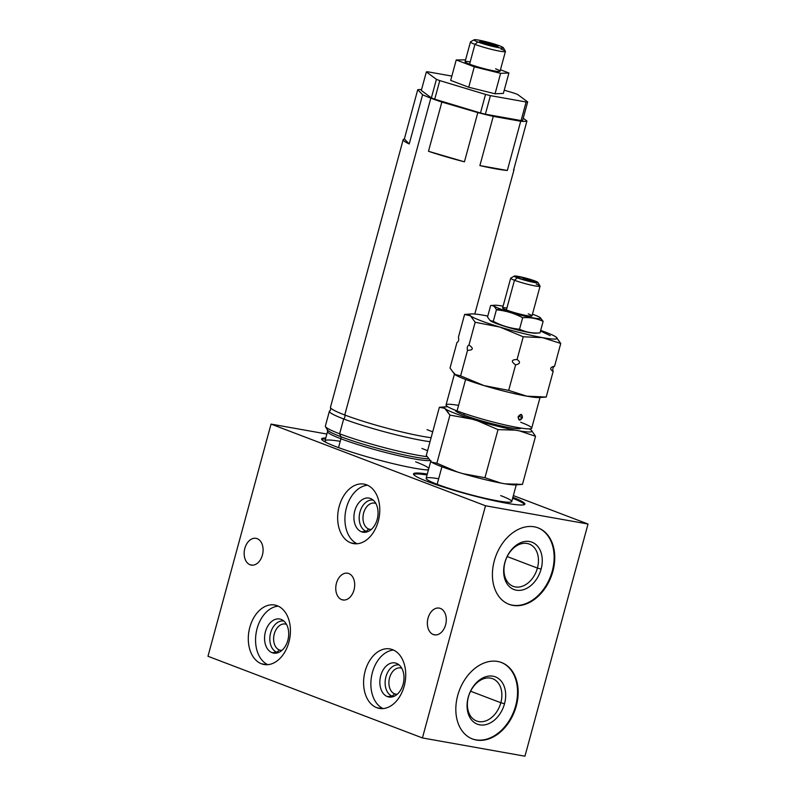 <?xml version="1.0" encoding="UTF-8"?>
<svg xmlns="http://www.w3.org/2000/svg" width="796" height="796" viewBox="0 0 796 796"><rect width="100%" height="100%" fill="white"/><g stroke="black" fill="none" stroke-linecap="round" stroke-linejoin="round"><path stroke-width="1.19" d="M422.437 737.942L207.975 656.272L271.048 424.099L485.51 505.768L422.437 737.942L207.975 656.272L271.048 424.099L326.858 434.039L271.048 424.099L485.51 505.768L588.025 524.027L524.952 756.2L422.437 737.942L524.952 756.2L588.025 524.027L513.35 495.59L588.025 524.027L485.51 505.768L422.437 737.942M440.377 608.423A13.582 9.313 -79.9 0 0 428.049 618.124A13.582 9.313 -79.9 0 0 433.283 634.521A13.582 9.313 -79.9 0 0 445.611 624.82A13.582 9.313 -79.9 0 0 440.377 608.423A13.582 9.313 -79.9 0 0 439.213 608.104A13.582 9.313 -79.9 0 0 427.83 618.98A13.582 9.313 -79.9 0 0 433.283 634.521L435.651 634.939L433.283 634.521A13.582 9.313 -79.9 0 0 434.447 634.84A13.582 9.313 -79.9 0 0 445.83 623.965A13.582 9.313 -79.9 0 0 440.377 608.423M348.777 573.538A13.582 9.313 -79.9 0 0 336.439 583.249A13.582 9.313 -79.9 0 0 341.683 599.637A13.582 9.313 -79.9 0 0 354.011 589.935A13.582 9.313 -79.9 0 0 348.777 573.538A13.582 9.313 -79.9 0 0 347.613 573.22A13.582 9.313 -79.9 0 0 336.23 584.095A13.582 9.313 -79.9 0 0 341.683 599.637L344.051 600.065L341.683 599.637A13.582 9.313 -79.9 0 0 342.847 599.965A13.582 9.313 -79.9 0 0 354.22 589.09A13.582 9.313 -79.9 0 0 348.777 573.538M257.178 538.663A13.582 9.313 -79.9 0 0 244.84 548.364A13.582 9.313 -79.9 0 0 250.083 564.762A13.582 9.313 -79.9 0 0 262.411 555.051A13.582 9.313 -79.9 0 0 257.178 538.663A13.582 9.313 -79.9 0 0 256.014 538.335A13.582 9.313 -79.9 0 0 244.631 549.22A13.582 9.313 -79.9 0 0 250.083 564.762L252.451 565.18L250.083 564.762A13.582 9.313 -79.9 0 0 251.247 565.08A13.582 9.313 -79.9 0 0 262.62 554.205A13.582 9.313 -79.9 0 0 257.178 538.663M366.598 484.824A30.208 20.716 -79.9 0 0 339.176 506.405A30.208 20.716 -79.9 0 0 350.827 542.862A30.208 20.716 -79.9 0 0 378.259 521.28A30.208 20.716 -79.9 0 0 366.598 484.824A30.208 20.716 -79.9 0 0 364.011 484.107A30.208 20.716 -79.9 0 0 338.708 508.296A30.208 20.716 -79.9 0 0 350.827 542.862L356.091 543.807L350.827 542.862A30.208 20.716 -79.9 0 0 353.414 543.578A30.208 20.716 -79.9 0 0 378.727 519.39A30.208 20.716 -79.9 0 0 366.598 484.824M277.237 605.736A30.208 20.716 -79.9 0 0 249.815 627.318A30.208 20.716 -79.9 0 0 261.466 663.784A30.208 20.716 -79.9 0 0 288.898 642.203A30.208 20.716 -79.9 0 0 277.237 605.736A30.208 20.716 -79.9 0 0 274.65 605.02A30.208 20.716 -79.9 0 0 249.347 629.218A30.208 20.716 -79.9 0 0 261.466 663.784L266.73 664.72L261.466 663.784A30.208 20.716 -79.9 0 0 264.063 664.501A30.208 20.716 -79.9 0 0 289.366 640.312A30.208 20.716 -79.9 0 0 277.237 605.736M392.537 649.645A30.208 20.716 -79.9 0 0 365.115 671.227A30.208 20.716 -79.9 0 0 376.767 707.694A30.208 20.716 -79.9 0 0 404.189 686.112A30.208 20.716 -79.9 0 0 392.537 649.645A30.208 20.716 -79.9 0 0 389.95 648.929A30.208 20.716 -79.9 0 0 364.648 673.117A30.208 20.716 -79.9 0 0 376.767 707.694L382.03 708.629L376.767 707.694A30.208 20.716 -79.9 0 0 379.354 708.41A30.208 20.716 -79.9 0 0 404.657 684.212A30.208 20.716 -79.9 0 0 392.537 649.645M512.883 497.301A57.66 5.413 -164.8 0 1 506.485 503.221A57.66 5.413 -164.8 0 1 430.129 482.505A57.66 5.413 -164.8 0 1 427.303 474.048A57.66 5.413 15.2 0 0 413.542 473.899A57.66 5.413 15.2 0 0 445.929 487.858A57.66 5.413 15.2 0 0 506.485 503.221A57.66 5.413 15.2 0 0 524.833 504.137A57.66 5.413 15.2 0 0 512.883 497.301M414.567 468.217A57.66 5.413 -164.8 0 1 345.255 449.989A57.66 5.413 -164.8 0 1 325.773 438.029A57.66 5.413 15.2 0 0 321.634 438.904A57.66 5.413 15.2 0 0 354.021 452.854A57.66 5.413 15.2 0 0 414.567 468.217A57.66 5.413 15.2 0 0 428.407 469.998A57.66 5.413 -164.8 0 1 414.567 468.217M552.882 571.319A40.885 29.512 -69.2 0 1 512.913 605.378A40.885 29.512 -69.2 0 1 494.286 560.882A40.885 29.512 -69.2 0 1 534.255 526.813A40.885 29.512 -69.2 0 1 552.882 571.319L552.265 571.08A40.885 29.512 110.8 0 0 537.827 527.768A40.885 29.512 -69.2 0 1 552.265 571.08A40.885 29.512 -69.2 0 1 508.724 604.184A40.885 29.512 110.8 0 0 552.265 571.08L552.882 571.319A40.885 29.512 110.8 0 0 538.136 527.887A40.885 29.512 110.8 0 0 494.286 560.882A40.885 29.512 110.8 0 0 509.032 604.313A40.885 29.512 110.8 0 0 552.882 571.319M516.296 705.972A40.885 29.512 -69.2 0 1 476.326 740.041A40.885 29.512 -69.2 0 1 457.7 695.535A40.885 29.512 -69.2 0 1 497.669 661.476A40.885 29.512 -69.2 0 1 516.296 705.972L515.679 705.744A40.885 29.512 110.8 0 0 501.241 662.431A40.885 29.512 -69.2 0 1 515.679 705.744A40.885 29.512 -69.2 0 1 472.137 738.847A40.885 29.512 110.8 0 0 515.679 705.744L516.296 705.972A40.885 29.512 110.8 0 0 501.55 662.541A40.885 29.512 110.8 0 0 457.7 695.535A40.885 29.512 110.8 0 0 472.446 738.967A40.885 29.512 110.8 0 0 516.296 705.972M413.641 474.426A57.66 5.413 -164.8 0 1 427.044 474.983A57.66 5.413 -164.8 0 0 413.641 474.426M512.634 498.236A57.66 5.413 -164.8 0 1 524.484 504.545A57.66 5.413 -164.8 0 0 512.634 498.236M438.666 478.744A44.347 4.169 15.2 0 0 437.153 484.286A44.347 4.169 15.2 0 0 497.619 500.873A44.347 4.169 15.2 0 0 500.714 495.61M321.723 439.422A57.66 5.413 -164.8 0 1 325.524 438.954A57.66 5.413 -164.8 0 0 321.723 439.422M340.23 441.342A53.889 5.065 15.2 0 0 326.808 442.805A53.889 5.065 -164.8 0 1 325.017 440.815L327.544 431.531A53.889 5.065 15.2 0 0 340.927 438.785L338.529 447.621L340.927 438.785A53.889 5.065 15.2 0 0 391.383 453.949A53.889 5.065 15.2 0 0 429.611 460.556A53.889 5.065 15.2 0 1 391.383 453.949A53.889 5.065 15.2 0 1 340.927 438.785A2.895 2.09 110.8 0 0 340.857 436.705A54.735 5.144 -164.8 0 1 327.365 429.87L327.544 431.531A53.889 5.065 15.2 0 0 340.927 438.785A2.895 2.09 -69.2 0 0 340.857 436.705A54.735 5.144 -164.8 0 1 327.365 429.87L325.484 426.616A57.421 5.393 15.2 0 0 339.633 433.79A57.421 5.393 -164.8 0 1 325.365 426.059L329.395 411.233A57.421 5.393 15.2 0 0 343.663 418.965A2.895 2.09 110.8 0 0 344.748 414.985A57.421 5.393 -164.8 0 1 330.599 407.831C330.658 409.86 330.39 410.855 329.793 410.806A57.421 5.393 15.2 0 0 343.663 418.965A57.421 5.393 15.2 0 0 430.019 441.69A57.421 5.393 15.2 0 1 343.663 418.965L339.633 433.79L343.663 418.965A2.895 2.09 -69.2 0 0 344.748 414.985A57.421 5.393 -164.8 0 1 330.479 407.254L403.184 139.648A57.421 5.393 15.2 0 0 409.234 143.957L404.358 138.952L417.731 89.729L422.606 94.734A57.421 5.393 15.2 0 0 430.825 98.147A57.421 5.393 15.2 0 0 441.86 102.067L477.809 112.604A57.421 5.393 15.2 0 0 493.261 116.365L520.703 121.251A57.421 5.393 15.2 0 0 526.932 120.992L523.231 118.246L526.932 120.992L513.559 170.215L526.932 120.992A57.421 5.393 15.2 0 1 520.703 121.251L507.331 170.473L479.889 165.588L493.261 116.365L520.703 121.251L507.331 170.473L479.889 165.588A57.421 5.393 15.2 0 0 507.331 170.473A57.421 5.393 15.2 0 1 479.889 165.588L493.261 116.365A57.421 5.393 15.2 0 1 477.809 112.604L464.436 161.827L428.487 151.29A57.421 5.393 15.2 0 0 464.436 161.827L428.487 151.29L441.86 102.067L477.809 112.604L464.436 161.827A57.421 5.393 15.2 0 1 428.487 151.29L441.86 102.067A57.421 5.393 15.2 0 1 430.825 98.147L344.748 414.985L430.825 98.147A57.421 5.393 15.2 0 1 422.606 94.734L409.234 143.957L422.606 94.734L417.731 89.729L404.358 138.952A57.421 5.393 15.2 0 0 403.184 139.648M426.477 469.879A53.889 5.065 15.2 0 0 428.527 469.55A53.889 5.065 -164.8 0 1 426.477 469.879M428.835 468.416A53.889 5.065 15.2 0 0 415.641 461.829M505.002 562.304A22.616 16.328 110.8 0 0 513.161 586.334A22.616 16.328 110.8 0 0 537.419 568.075L507.191 556.563L537.419 568.075A22.616 16.328 -69.2 0 1 515.31 586.921A22.616 16.328 -69.2 0 1 505.002 562.304L504.813 562.623A25.323 18.278 110.8 0 0 516.355 590.194A25.323 18.278 110.8 0 0 541.111 569.09L537.419 568.075A22.616 16.328 110.8 0 0 529.26 544.056A22.616 16.328 110.8 0 0 505.002 562.304A22.616 16.328 -69.2 0 1 527.111 543.459A22.616 16.328 -69.2 0 1 537.419 568.075L541.111 569.09A25.323 18.278 -69.2 0 1 516.355 590.194A25.323 18.278 -69.2 0 1 504.813 562.623A25.323 18.278 -69.2 0 1 529.569 541.529A25.323 18.278 -69.2 0 1 541.111 569.09A25.323 18.278 110.8 0 0 529.569 541.529A25.323 18.278 110.8 0 0 504.813 562.623L505.002 562.304M375.752 503.44A13.343 9.144 -79.9 0 0 374.618 503.122A13.343 9.144 -79.9 0 0 363.434 513.808A13.343 9.144 -79.9 0 0 368.787 529.071L371.115 529.489L368.787 529.071A13.343 9.144 100.1 0 1 363.643 512.972A13.343 9.144 100.1 0 1 375.752 503.44L375.533 502.913L375.752 503.44A13.343 9.144 100.1 0 1 375.871 503.49A13.343 9.144 -79.9 0 0 375.752 503.44M373.234 500.157A16.02 10.985 -79.9 0 0 359.752 512.923A16.02 10.985 -79.9 0 0 366.17 531.31L368.787 529.071A13.343 9.144 -79.9 0 0 369.931 529.39A13.343 9.144 -79.9 0 0 371.235 529.489A13.343 9.144 100.1 0 1 368.787 529.071L366.17 531.31A16.02 10.985 -79.9 0 0 367.613 531.698A16.02 10.985 100.1 0 1 366.17 531.31A16.02 10.985 100.1 0 1 359.752 512.923A16.02 10.985 100.1 0 1 373.234 500.157M367.563 485.232A30.208 20.716 -79.9 0 0 345.593 511.51A30.208 20.716 -79.9 0 0 357.135 543.758A30.208 20.716 100.1 0 1 345.593 511.51A30.208 20.716 100.1 0 1 367.563 485.232M361.464 531.778A17.313 11.87 100.1 0 1 354.787 510.873A17.313 11.87 100.1 0 1 370.508 498.505A17.313 11.87 100.1 0 1 377.185 519.4A17.313 11.87 100.1 0 1 361.464 531.778L366.17 531.31L361.464 531.778A17.313 11.87 -79.9 0 0 365.354 532.255A17.313 11.87 -79.9 0 0 377.682 517.221A17.313 11.87 -79.9 0 0 371.304 498.853A17.313 11.87 -79.9 0 0 370.508 498.505A17.313 11.87 -79.9 0 0 354.787 510.873A17.313 11.87 -79.9 0 0 361.464 531.778M468.416 696.968L468.227 697.286A25.323 18.278 110.8 0 0 479.759 724.848A25.323 18.278 110.8 0 0 504.525 703.754L500.833 702.739A22.616 16.328 -69.2 0 1 478.724 721.584A22.616 16.328 -69.2 0 1 468.416 696.968A22.616 16.328 -69.2 0 1 490.525 678.122A22.616 16.328 -69.2 0 1 500.833 702.739A22.616 16.328 110.8 0 0 492.674 678.719A22.616 16.328 110.8 0 0 468.416 696.968A22.616 16.328 110.8 0 0 476.575 720.987A22.616 16.328 110.8 0 0 500.833 702.739L504.525 703.754A25.323 18.278 -69.2 0 1 479.759 724.848A25.323 18.278 -69.2 0 1 468.227 697.286A25.323 18.278 -69.2 0 1 492.983 676.192A25.323 18.278 -69.2 0 1 504.525 703.754A25.323 18.278 110.8 0 0 492.983 676.192A25.323 18.278 110.8 0 0 468.227 697.286L468.416 696.968M470.605 691.226L500.833 702.739L470.605 691.226M286.391 624.362A13.343 9.144 -79.9 0 0 285.257 624.044A13.343 9.144 -79.9 0 0 274.083 634.73A13.343 9.144 -79.9 0 0 279.436 649.994L281.754 650.412L279.436 649.994A13.343 9.144 100.1 0 1 274.282 633.895A13.343 9.144 100.1 0 1 286.391 624.362L286.172 623.835L286.391 624.362A13.343 9.144 100.1 0 1 286.51 624.402A13.343 9.144 -79.9 0 0 286.391 624.362M283.874 621.079A16.02 10.985 -79.9 0 0 270.391 633.845A16.02 10.985 -79.9 0 0 276.809 652.232L279.436 649.994A13.343 9.144 -79.9 0 0 280.57 650.312A13.343 9.144 -79.9 0 0 281.874 650.402A13.343 9.144 100.1 0 1 279.436 649.994L276.809 652.232A16.02 10.985 -79.9 0 0 278.252 652.62A16.02 10.985 100.1 0 1 276.809 652.232A16.02 10.985 100.1 0 1 270.391 633.845A16.02 10.985 100.1 0 1 283.874 621.079M278.202 606.144A30.208 20.716 -79.9 0 0 256.232 632.422A30.208 20.716 -79.9 0 0 267.784 664.67A30.208 20.716 100.1 0 1 256.232 632.422A30.208 20.716 100.1 0 1 278.202 606.144M272.113 652.69A17.313 11.87 100.1 0 1 265.426 631.795A17.313 11.87 100.1 0 1 281.147 619.417A17.313 11.87 100.1 0 1 287.834 640.322A17.313 11.87 100.1 0 1 272.113 652.69L276.809 652.232L272.113 652.69A17.313 11.87 -79.9 0 0 275.993 653.178A17.313 11.87 -79.9 0 0 288.321 638.143A17.313 11.87 -79.9 0 0 281.943 619.776A17.313 11.87 -79.9 0 0 281.147 619.417A17.313 11.87 -79.9 0 0 265.426 631.795A17.313 11.87 -79.9 0 0 272.113 652.69M401.691 668.262A13.343 9.144 -79.9 0 0 400.547 667.953A13.343 9.144 -79.9 0 0 389.373 678.63A13.343 9.144 -79.9 0 0 394.726 693.903L397.055 694.311L394.726 693.903A13.343 9.144 100.1 0 1 389.582 677.794A13.343 9.144 100.1 0 1 401.691 668.262L401.473 667.745L401.691 668.262A13.343 9.144 100.1 0 1 401.801 668.312A13.343 9.144 -79.9 0 0 401.691 668.262M399.174 664.978A16.02 10.985 -79.9 0 0 385.692 677.744A16.02 10.985 -79.9 0 0 392.11 696.132L394.726 693.903A13.343 9.144 -79.9 0 0 395.871 694.212A13.343 9.144 -79.9 0 0 397.174 694.311A13.343 9.144 100.1 0 1 394.726 693.903L392.11 696.132A16.02 10.985 -79.9 0 0 393.552 696.53A16.02 10.985 100.1 0 1 392.11 696.132A16.02 10.985 100.1 0 1 385.692 677.744A16.02 10.985 100.1 0 1 399.174 664.978M393.503 650.053A30.208 20.716 -79.9 0 0 371.533 676.331A30.208 20.716 -79.9 0 0 383.075 708.579A30.208 20.716 100.1 0 1 371.533 676.331A30.208 20.716 100.1 0 1 393.503 650.053M387.403 696.6A17.313 11.87 100.1 0 1 380.727 675.695A17.313 11.87 100.1 0 1 396.448 663.327A17.313 11.87 100.1 0 1 403.124 684.232A17.313 11.87 100.1 0 1 387.403 696.6L392.11 696.132L387.403 696.6A17.313 11.87 -79.9 0 0 391.294 697.077A17.313 11.87 -79.9 0 0 403.612 682.043A17.313 11.87 -79.9 0 0 397.244 663.675A17.313 11.87 -79.9 0 0 396.448 663.327A17.313 11.87 -79.9 0 0 380.727 675.695A17.313 11.87 -79.9 0 0 387.403 696.6M372.06 499.281L370.508 498.505L372.06 499.281M282.699 620.203L281.147 619.417L282.699 620.203M398 664.103L396.448 663.327L398 664.103M516.524 483.928L511.728 501.57A44.347 4.169 -164.8 0 1 483.789 497.988A44.347 4.169 -164.8 0 1 437.153 484.286L441.909 466.784L437.153 484.286A44.347 4.169 -164.8 0 1 426.139 478.316L430.935 460.675M522.465 484.386L535.539 436.288L522.465 484.386L505.171 483.849L522.465 484.386L515.778 484.873A45.432 4.269 -164.8 0 1 505.171 483.849L500.933 483.092L484.953 477.709L462.974 473.69L484.953 477.709L498.027 429.611L477.361 420.756L471.919 419.114L449.939 415.104L444.715 408.328A45.432 4.269 15.2 0 1 446.058 406.796A45.432 4.269 15.2 0 1 447.84 406.776A45.432 4.269 15.2 0 0 444.715 408.328L445.909 409.214A45.432 4.269 15.2 0 0 471.919 419.114L477.361 420.756A45.432 4.269 15.2 0 0 515.31 430.158L498.027 429.611L484.953 477.709L500.933 483.092A45.432 4.269 -164.8 0 1 462.974 473.69L457.541 472.048L436.875 463.202L449.939 415.104L436.875 463.202L431.531 462.148L436.875 463.202L457.541 472.048A45.432 4.269 -164.8 0 1 431.531 462.148L426.308 455.372L439.372 407.273L426.308 455.372L431.531 462.148A45.432 4.269 15.2 0 0 457.541 472.048L462.974 473.69A45.432 4.269 15.2 0 0 500.933 483.092L505.171 483.849A45.432 4.269 15.2 0 0 517.191 484.585M530.305 429.522A45.432 4.269 15.2 0 0 529.221 428.885A45.432 4.269 15.2 0 1 530.305 429.522L531.509 430.407L530.305 429.522M515.31 430.158L519.559 430.915A45.432 4.269 15.2 0 0 531.509 430.407L535.539 436.288L519.559 430.915L515.31 430.158L498.027 429.611L477.361 420.756A45.432 4.269 15.2 0 0 515.31 430.158M520.753 428.039A33.83 3.174 -164.8 0 1 500.326 425.711A33.83 3.174 -164.8 0 1 463.869 415.044A33.83 3.174 -164.8 0 1 455.561 410.328M444.715 408.328L439.372 407.273L444.715 408.328M520.813 428.049L520.763 428.238A33.83 3.174 -164.8 0 1 499.44 425.502A33.83 3.174 -164.8 0 1 463.869 415.044L464.287 413.502L463.869 415.044A33.83 3.174 -164.8 0 1 455.461 410.497L455.511 410.308M458.576 405.373A44.367 4.169 15.2 0 0 457.073 410.915A44.367 4.169 15.2 0 0 517.569 427.512A44.367 4.169 15.2 0 0 520.664 422.238M540.265 396.637L531.688 428.208A44.367 4.169 -164.8 0 1 503.729 424.626A44.367 4.169 -164.8 0 1 457.073 410.915L465.62 379.463L457.073 410.915A44.367 4.169 -164.8 0 1 446.049 404.945L454.625 373.374M518.126 416.885C518.624 420.885 520.057 421.134 522.425 417.651C522.077 413.711 520.644 413.452 518.126 416.885L519.271 420.089L522.425 417.651L518.425 416.129L522.425 417.651L521.41 414.487L518.126 416.885M454.655 374.409L460.605 375.871L467.531 350.349L460.605 375.871L454.655 374.409L450.029 368.041L456.964 342.519L450.029 368.041L454.884 374.578A45.332 4.259 15.2 0 0 483.978 385.572A45.332 4.259 15.2 0 0 526.773 396.169A45.332 4.259 15.2 0 0 540.832 397.254M556.135 337.086A45.332 4.259 15.2 0 0 540.673 330.41A45.332 4.259 15.2 0 1 555.887 336.907L560.752 343.454L542.663 337.663A45.332 4.259 15.2 0 0 556.135 337.086L560.752 343.454L554.583 366.19L560.752 343.454L542.663 337.663L523.241 336.778L517.072 359.503C520.713 362.031 520.226 363.822 515.619 364.857L508.684 390.378L526.773 396.169L546.195 397.055L553.13 371.533C549.489 368.996 549.976 367.215 554.583 366.19C552.931 367.115 552.444 368.906 553.13 371.533L546.195 397.055L539.409 397.552A45.332 4.259 -164.8 0 1 526.773 396.169A45.332 4.259 -164.8 0 1 483.978 385.572L508.684 390.378L515.619 364.857C510.813 361.454 511.301 359.673 517.072 359.503L523.241 336.778L499.868 327.066A45.332 4.259 15.2 0 0 542.663 337.663L523.241 336.778L499.868 327.066L475.162 322.271L470.545 315.903A45.332 4.259 15.2 0 0 499.868 327.066L475.162 322.271L468.983 344.996L475.162 322.271L470.545 315.903A45.332 4.259 15.2 0 0 499.868 327.066A45.332 4.259 15.2 0 0 542.663 337.663A45.332 4.259 15.2 0 0 556.135 337.086A45.332 4.259 15.2 0 0 555.887 336.907M470.545 315.903A45.332 4.259 15.2 0 1 471.381 313.952A45.332 4.259 15.2 0 1 484.018 315.325L487.769 316.111L484.018 315.325A45.332 4.259 15.2 0 1 487.789 316.032A45.332 4.259 15.2 0 0 484.018 315.325A45.332 4.259 15.2 0 0 470.545 315.903L464.595 314.44L458.416 337.176L464.595 314.44L466.078 314.38M536.544 332.987A24.169 2.269 -164.8 0 1 520.564 330.678A24.169 2.269 -164.8 0 1 496.027 323.415A24.169 2.269 -164.8 0 1 490.426 320.768M540.514 330.997L550.185 335.633L540.514 330.997M458.416 337.176C459.093 339.832 458.615 341.613 456.964 342.519C458.615 341.613 459.093 339.832 458.416 337.176M467.531 350.349C466.864 347.683 467.351 345.902 468.983 344.996C473.789 348.389 473.312 350.17 467.531 350.349C473.312 350.17 473.789 348.389 468.983 344.996C467.351 345.902 466.864 347.683 467.531 350.349M546.195 397.055L526.773 396.169L508.684 390.378L483.978 385.572L460.605 375.871L483.978 385.572A45.332 4.259 -164.8 0 1 454.904 374.588A45.332 4.259 -164.8 0 1 454.884 374.578M534.623 314.997A24.169 2.269 15.2 0 0 532.454 314.201A24.169 2.269 15.2 0 1 534.623 314.997A24.169 2.269 15.2 0 1 532.932 317.863A24.169 2.269 15.2 0 1 499.988 308.828L496.405 309.813C494.973 306.609 493.042 305.186 490.644 305.535L487.52 317.037L490.644 305.535C493.042 305.186 494.973 306.609 496.405 309.813L493.291 321.305L496.405 309.813L499.988 308.828A24.169 2.269 15.2 0 0 528.186 316.927A24.169 2.269 15.2 0 0 539.987 317.465A24.169 2.269 15.2 0 0 534.623 314.997M494.933 305.226A24.169 2.269 15.2 0 1 503.072 306.221A24.169 2.269 15.2 0 0 499.988 308.828A24.169 2.269 15.2 0 1 494.933 305.226L490.644 305.535M528.216 313.853A15.224 1.433 -164.8 0 1 527.151 315.664A15.224 1.433 -164.8 0 1 506.395 309.972A15.224 1.433 -164.8 0 1 506.913 308.072M539.987 317.465L543.131 321.375C536.783 318.39 529.957 317.166 522.654 317.723L519.529 329.226C525.877 332.211 532.703 333.434 540.006 332.877L543.131 321.375L540.006 332.877L535.708 333.186A24.169 2.269 -164.8 0 1 518.504 330.181A24.169 2.269 -164.8 0 1 496.027 323.415A24.169 2.269 -164.8 0 1 490.664 320.947L493.291 321.305C501.55 325.723 510.306 328.36 519.529 329.226L522.654 317.723C514.385 313.316 505.639 310.679 496.405 309.813C505.639 310.679 514.385 313.316 522.654 317.723C529.957 317.166 536.783 318.39 543.131 321.375L540.225 317.644M534.972 280.978A12.328 1.154 15.2 0 0 518.166 276.371A12.328 1.154 15.2 0 0 517.3 277.834A12.328 1.154 15.2 0 0 534.106 282.441A12.328 1.154 15.2 0 0 534.972 280.978A12.328 1.154 15.2 0 0 522.534 277.297A12.328 1.154 15.2 0 0 514.325 276.083A12.328 1.154 15.2 0 0 517.3 277.834A12.328 1.154 15.2 0 0 530.783 281.764A12.328 1.154 15.2 0 0 538.006 282.52A12.328 1.154 15.2 0 0 534.972 280.978M519.141 278.162A9.761 0.915 -164.8 0 1 519.818 277.008A9.761 0.915 -164.8 0 1 533.131 280.66A9.761 0.915 -164.8 0 1 532.454 281.814A9.761 0.915 -164.8 0 1 519.141 278.162A9.761 0.915 15.2 0 0 528.803 281.038A9.761 0.915 15.2 0 0 535.439 282.063A9.761 0.915 15.2 0 0 533.131 280.66A9.761 0.915 15.2 0 0 522.275 277.505A9.761 0.915 15.2 0 0 516.763 276.988A9.761 0.915 15.2 0 0 519.141 278.162M540.066 286.192L531.997 315.903A15.224 1.433 -164.8 0 1 522.405 314.679A15.224 1.433 -164.8 0 1 506.395 309.972A15.224 1.433 -164.8 0 1 502.614 307.923L510.684 278.202A15.224 1.433 15.2 0 0 514.465 280.252L506.395 309.972L514.465 280.252A15.224 1.433 15.2 0 0 530.474 284.958A15.224 1.433 15.2 0 0 540.066 286.192A15.224 1.433 15.2 0 0 536.285 284.142M532.235 281.197L532.395 281.804L533.131 280.66L532.235 281.197L524.186 278.769L523.917 279.734L524.186 278.769L532.235 281.197M521.828 279.098L524.186 278.769L521.828 279.098M538.006 282.52L540.036 286.043A15.224 1.433 -164.8 0 1 531.121 285.107A15.224 1.433 -164.8 0 1 514.465 280.252L517.3 277.834L514.465 280.252A15.224 1.433 -164.8 0 1 510.783 278.093L514.325 276.083M487.52 317.037L490.167 320.599L493.291 321.305L496.027 323.415L493.291 321.305C501.55 325.723 510.306 328.36 519.529 329.226C525.877 332.211 532.703 333.434 540.006 332.877M421.552 89.59A57.421 5.393 15.2 0 0 417.731 89.729A57.421 5.393 15.2 0 1 421.552 89.59M522.624 120.494A54.377 5.104 -164.8 0 1 521.082 120.564L485.381 114.206A54.377 5.104 -164.8 0 1 480.486 112.992L434.725 99.182A54.377 5.104 -164.8 0 1 431.372 97.908L421.313 90.455L426.367 71.889L436.417 79.331A54.377 5.104 15.2 0 0 439.78 80.605L485.53 94.416A54.377 5.104 15.2 0 0 490.426 95.629L526.126 101.987A54.377 5.104 15.2 0 0 527.668 101.918L517.609 94.475A54.377 5.104 15.2 0 0 514.256 93.192L504.236 90.177L514.256 93.192A54.377 5.104 15.2 0 1 517.609 94.475L527.668 101.918L522.624 120.494L527.668 101.918A54.377 5.104 15.2 0 1 526.126 101.987L521.082 120.564L485.381 114.206A54.377 5.104 -164.8 0 1 480.486 112.992L485.53 94.416A54.377 5.104 15.2 0 0 490.426 95.629L485.381 114.206L490.426 95.629L526.126 101.987L521.082 120.564A54.377 5.104 -164.8 0 0 522.624 120.494M508.913 72.993L500.455 69.769L508.913 72.993L503.361 93.421L508.913 72.993L500.614 73.341L508.913 72.993M465.58 59.859L456.227 59.949L474.277 66.824L500.614 73.341L474.277 66.824L456.227 59.949L465.58 59.859M495.56 68.784A18.129 1.701 -164.8 0 1 494.296 70.934A18.129 1.701 -164.8 0 1 469.58 64.158A18.129 1.701 -164.8 0 1 470.197 61.899M450.675 80.386L456.227 59.949L450.675 80.386L468.725 87.252L474.277 66.824L468.725 87.252L495.062 93.779L500.614 73.341L495.062 93.779L503.361 93.421L495.062 93.779L468.725 87.252L450.675 80.386M499.609 45.85A15.224 1.433 15.2 0 0 478.854 40.158A15.224 1.433 15.2 0 0 477.789 41.959A15.224 1.433 15.2 0 0 498.545 47.651A15.224 1.433 15.2 0 0 499.609 45.85A15.224 1.433 15.2 0 0 484.257 41.292A15.224 1.433 15.2 0 0 474.108 39.8A15.224 1.433 15.2 0 0 477.789 41.959A15.224 1.433 15.2 0 0 494.445 46.815A15.224 1.433 15.2 0 0 503.361 47.75A15.224 1.433 15.2 0 0 499.609 45.85M486.824 42.516L495.699 45.153C500.893 46.735 496.316 47.083 490.575 45.292L481.699 42.656L490.575 45.292L498.067 46.526L495.699 45.153L486.824 42.516L479.481 41.621L481.699 42.656M505.43 51.442L500.057 71.222A18.129 1.701 -164.8 0 1 488.635 69.759A18.129 1.701 -164.8 0 1 469.58 64.158A18.129 1.701 -164.8 0 1 465.073 61.72L470.456 41.939A18.129 1.701 15.2 0 0 474.953 44.377L469.58 64.158L474.953 44.377A18.129 1.701 15.2 0 0 494.017 49.979A18.129 1.701 15.2 0 0 505.43 51.442A18.129 1.701 15.2 0 0 500.933 49.004M494.823 45.68L486.744 43.243L484.326 43.571L486.744 43.243L494.823 45.68L494.993 46.307M486.764 42.944L486.416 44.208M503.361 47.75L505.4 51.262A18.129 1.701 -164.8 0 1 494.784 50.158A18.129 1.701 -164.8 0 1 474.953 44.377L477.789 41.959L474.953 44.377A18.129 1.701 -164.8 0 1 470.575 41.8L474.108 39.8M451.839 76.088L427.9 71.819A54.377 5.104 15.2 0 0 426.367 71.889L436.417 79.331L431.372 97.908L421.313 90.455L426.367 71.889A54.377 5.104 15.2 0 1 427.9 71.819L451.839 76.088M439.78 80.605L485.53 94.416L480.486 112.992L434.725 99.182L439.78 80.605L434.725 99.182A54.377 5.104 -164.8 0 1 431.372 97.908L436.417 79.331A54.377 5.104 15.2 0 0 439.78 80.605M427.034 429.641A57.421 5.393 -164.8 0 1 432.686 431.91M431.104 437.71A57.421 5.393 -164.8 0 1 344.748 414.985A57.421 5.393 -164.8 0 0 431.104 437.71M426.935 456.635A57.421 5.393 -164.8 0 1 339.633 433.79L340.857 436.705L339.633 433.79A57.421 5.393 15.2 0 0 426.935 456.635M428.248 458.844A54.735 5.144 -164.8 0 1 340.857 436.705A54.735 5.144 -164.8 0 0 428.248 458.844M427.571 450.715A57.421 5.393 15.2 0 0 421.92 448.447M446.058 406.796L439.372 407.273M445.909 409.214A45.432 4.269 15.2 0 0 471.919 419.114L449.939 415.104L445.909 409.214M519.559 430.915A45.432 4.269 15.2 0 0 531.509 430.407L535.539 436.288L519.559 430.915M471.381 313.952L464.595 314.44M515.619 364.857C520.226 363.822 520.713 362.031 517.072 359.503C511.301 359.673 510.813 361.454 515.619 364.857M554.583 366.19C549.976 367.215 549.489 368.996 553.13 371.533C552.444 368.906 552.931 367.115 554.583 366.19M513.559 170.215A57.421 5.393 15.2 0 0 514.007 169.757A57.421 5.393 15.2 0 0 513.858 169.13A57.421 5.393 15.2 0 1 513.559 170.215M404.358 138.952A57.421 5.393 15.2 0 0 409.234 143.957L404.358 138.952M474.804 314.032L514.007 169.757"/></g></svg>
